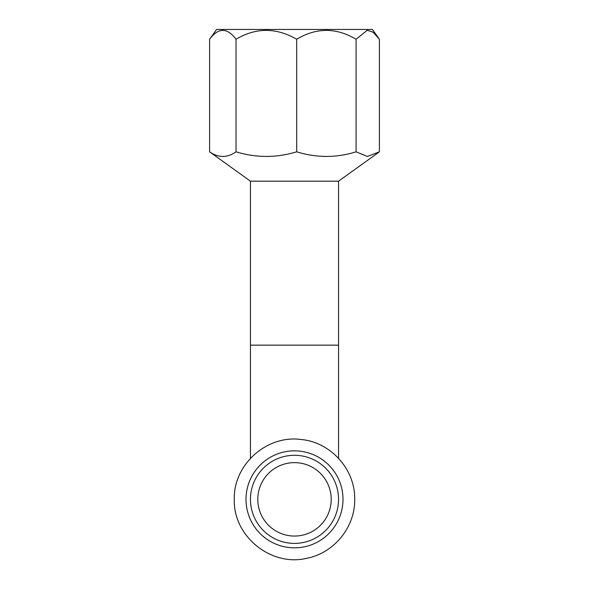 <?xml version="1.0" encoding="UTF-8"?>
<svg xmlns="http://www.w3.org/2000/svg" width="589" height="589" viewBox="0 0 589 589"><rect width="100%" height="100%" fill="white"/><g stroke="black" fill="none" stroke-linecap="round" stroke-linejoin="round"><path stroke-width="0.88" d="M257.791 499.347A36.709 36.709 0 0 1 294.5 462.637A36.709 36.709 0 0 1 331.209 499.347A36.709 36.709 0 0 1 294.5 536.056A36.709 36.709 0 0 1 257.791 499.347A36.709 36.709 0 0 0 294.5 536.056A36.709 36.709 0 0 0 331.209 499.347A36.709 36.709 0 0 0 294.5 462.637A36.709 36.709 0 0 0 257.791 499.347M250.45 499.347A44.05 44.05 0 0 1 294.5 455.29A44.05 44.05 0 0 1 338.55 499.347A44.05 44.05 0 0 1 294.5 543.397A44.05 44.05 0 0 1 250.45 499.347M246.003 499.347A48.497 48.497 0 0 1 294.5 450.85A48.497 48.497 0 0 1 342.997 499.347A48.497 48.497 0 0 1 294.5 547.844A48.497 48.497 0 0 1 246.003 499.347M250.45 181.184L250.45 345.161L338.55 345.161L338.55 181.184L250.45 181.184L209.603 151.822L209.603 39.242C218.364 27.469 227.17 27.469 236.02 39.242C255.243 27.867 274.739 27.462 294.5 38.027L296.694 39.242C316.381 27.469 336.179 27.469 356.08 39.242L367.241 30.26L373.058 32.181L379.397 39.242L379.397 151.822L367.367 156.46L356.08 151.822C336.437 157.962 316.639 157.962 296.694 151.822L294.5 152.448C275.129 157.955 255.633 157.749 236.02 151.822C227.28 157.962 218.475 157.962 209.603 151.822M378.55 38.027L372.388 29.45L216.612 29.45L209.603 39.242M360.74 29.45L358.046 29.45M279.215 29.45L272.228 29.45M356.08 151.822L356.08 39.242M296.694 151.822L296.694 39.242M236.02 151.822L236.02 39.242M234.297 499.347C233.053 536.123 270.947 566.979 306.707 558.298C333.992 553.167 355.211 527.103 354.703 499.347C355.351 469.566 330.768 442.125 301.104 439.504C266.81 434.667 233.251 464.721 234.297 499.347M338.55 345.161L338.55 458.308M338.55 181.184L378.55 152.448M250.45 345.161L250.45 458.308"/></g></svg>
